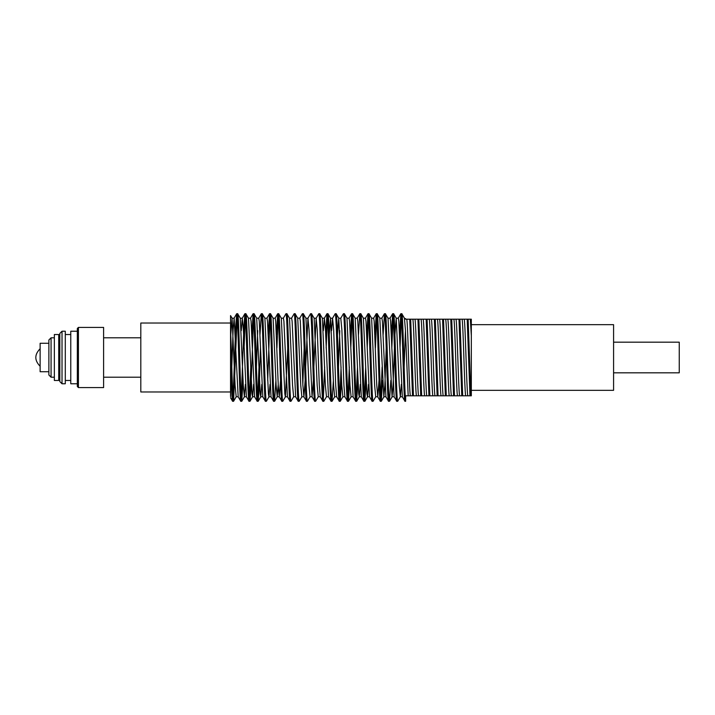 <?xml version="1.0" encoding="UTF-8"?>
<svg xmlns="http://www.w3.org/2000/svg" width="715" height="715" viewBox="0 0 715 715"><rect width="100%" height="100%" fill="white"/><g stroke="black" fill="none" stroke-linecap="round" stroke-linejoin="round"><path stroke-width="1.07" d="M399.533 334.629L400.865 313.724C402.232 311.025 403.6 403.975 404.967 401.276L405.655 401.276L405.655 400.391C404.359 392.821 403.09 310.936 401.803 313.724L404.44 318.229L405.396 329.687L408.185 395.806L405.655 395.806L405.655 400.391L405.655 395.806M401.338 384.366L400.337 396.771L402.331 396.771L404.967 401.276M400.865 313.724L401.803 313.724M230.552 357.5C231.231 380.881 231.919 401.884 232.607 401.276L233.546 401.276C232.545 403.117 231.562 354.783 230.552 328.694L230.552 396.673M230.552 397.781L232.607 401.276M233.072 398.452L235.682 326.549L236.71 313.724C238.077 311.025 239.445 403.975 240.812 401.276L241.75 401.276C240.383 403.975 239.016 311.025 237.648 313.724L240.285 318.229L242.278 318.229L241.286 330.634M237.174 316.548L233.608 401.222L236.182 396.771L238.175 396.771L240.812 401.276M236.71 313.724L237.648 313.724M241.286 398.452L243.887 326.549L244.914 313.724C246.282 311.025 247.649 403.975 249.017 401.276L249.964 401.276C248.597 403.975 247.22 311.025 245.853 313.724L248.489 318.229L250.554 318.166L251.072 321.16L254.594 396.771L257.168 401.222L258.169 401.276C256.801 403.975 255.434 311.025 254.066 313.724L256.703 318.229L258.767 318.166L259.277 321.16L262.798 396.771L265.372 401.222L266.373 401.276C265.006 403.975 263.638 311.025 262.271 313.724L264.907 318.229L266.972 318.166L267.49 321.16L271.012 396.771L273.577 401.222L274.587 401.276C273.219 403.975 271.852 311.025 270.485 313.724L273.112 318.229L275.186 318.166L275.695 321.16L278.26 385.314L279.288 396.834L280.521 380.371M245.388 384.366L244.387 396.771L246.38 396.771L249.017 401.276M244.914 313.724L245.853 313.724M251.796 334.629L253.119 313.724C254.486 311.025 255.863 403.975 257.23 401.276M253.119 313.724L254.066 313.724M260.001 334.629L261.332 313.724C262.7 311.025 264.067 403.975 265.435 401.276M261.332 313.724L262.271 313.724M268.205 334.629L269.537 313.724C270.905 311.025 272.272 403.975 273.639 401.276M269.537 313.724L270.485 313.724M276.419 334.629L277.751 313.724C279.118 311.025 280.486 403.975 281.853 401.276L282.791 401.276C281.424 403.975 280.057 311.025 278.689 313.724L281.326 318.229L283.39 318.166L283.9 321.16L287.421 396.771L289.995 401.222L290.996 401.276C289.629 403.975 288.261 311.025 286.894 313.724L289.53 318.229L291.595 318.166L292.113 321.16L295.635 396.771L298.2 401.222L299.21 401.276C297.842 403.975 296.475 311.025 295.107 313.724L297.735 318.229L299.808 318.166L300.318 321.16L302.883 385.314L303.911 396.834L305.144 380.371M278.215 384.366L277.223 396.771L279.216 396.771L281.853 401.276M277.751 313.724L278.689 313.724M283.319 318.229L285.955 313.724C287.323 311.025 288.69 403.975 290.058 401.276M285.955 313.724L286.894 313.724M291.523 318.229L294.16 313.724C295.527 311.025 296.895 403.975 298.262 401.276M294.16 313.724L295.107 313.724M299.737 318.229L302.374 313.724C303.741 311.025 305.108 403.975 306.476 401.276L307.414 401.276C306.047 403.975 304.679 311.025 303.312 313.724L305.949 318.229L307.942 318.229L305.645 367.027M299.21 401.276L301.846 396.771L303.839 396.771L306.476 401.276M302.374 313.724L303.312 313.724M313.349 380.371L312.044 396.771L309.041 329.687L307.942 318.229L310.578 313.724C311.946 311.025 313.313 403.975 314.68 401.276L315.628 401.276C314.26 403.975 312.884 311.025 311.517 313.724L314.153 318.229L316.155 318.229L313.849 367.027M307.414 401.276L310.051 396.771L312.044 396.771L314.68 401.276M310.578 313.724L311.517 313.724M322.894 401.276L320.257 396.771L319.301 385.314L317.245 329.687L316.155 318.229L318.783 313.724C320.15 311.025 321.527 403.975 322.894 401.276L323.832 401.276C322.465 403.975 321.098 311.025 319.73 313.724L322.367 318.229L324.36 318.229L323.359 330.634M318.783 313.724L319.73 313.724M325.665 334.629L326.996 313.724C328.364 311.025 329.731 403.975 331.099 401.276L332.037 401.276C330.67 403.975 329.302 311.025 327.935 313.724L330.571 318.229L329.266 334.629M323.832 401.276L326.469 396.771L328.462 396.771L331.099 401.276M326.996 313.724L327.935 313.724M339.303 401.276L336.667 396.771L335.71 385.314L333.664 329.687L332.564 318.229L335.201 313.724C336.568 311.025 337.936 403.975 339.303 401.276L340.251 401.276C338.883 403.975 337.507 311.025 336.139 313.724L338.776 318.229L337.471 334.629M335.201 313.724L336.139 313.724M347.517 401.276L344.88 396.771L343.924 385.314L341.868 329.687L340.778 318.229L343.406 313.724C344.773 311.025 346.149 403.975 347.517 401.276L348.455 401.276C347.088 403.975 345.72 311.025 344.353 313.724L346.99 318.229L349.054 318.166L349.564 321.16L353.085 396.771L355.659 401.222L356.66 401.276C355.292 403.975 353.925 311.025 352.558 313.724L355.194 318.229L357.259 318.166L357.777 321.16L361.298 396.771L363.864 401.222L364.873 401.276C363.506 403.975 362.139 311.025 360.771 313.724L363.399 318.229L365.472 318.166L365.982 321.16L369.503 396.771L372.077 401.222L373.078 401.276C371.711 403.975 370.343 311.025 368.976 313.724L371.612 318.229L373.677 318.166L374.186 321.16L376.751 385.314L377.779 396.834L379.013 380.371M343.406 313.724L344.353 313.724M350.287 334.629L351.619 313.724C352.987 311.025 354.354 403.975 355.721 401.276M351.619 313.724L352.558 313.724M358.492 334.629L359.824 313.724C361.191 311.025 362.559 403.975 363.926 401.276M359.824 313.724L360.771 313.724M366.706 334.629L368.037 313.724C369.405 311.025 370.772 403.975 372.14 401.276M368.037 313.724L368.976 313.724M374.91 334.629L376.242 313.724C377.609 311.025 378.977 403.975 380.344 401.276L381.283 401.276C379.915 403.975 378.548 311.025 377.18 313.724L379.817 318.229L381.882 318.166L382.4 321.16L385.921 396.771L388.495 401.222L389.496 401.276C388.129 403.975 386.761 311.025 385.394 313.724L388.022 318.229L390.095 318.166L390.605 321.16L394.126 396.771L396.7 401.222L397.701 401.276C396.333 403.975 394.966 311.025 393.599 313.724L396.235 318.229L394.93 334.629M373.078 401.276L375.715 396.771L377.708 396.771L380.344 401.276M376.242 313.724L377.18 313.724M383.124 334.629L384.447 313.724C385.814 311.025 387.181 403.975 388.549 401.276M384.447 313.724L385.394 313.724M391.328 334.629L392.66 313.724C394.028 311.025 395.395 403.975 396.762 401.276M392.66 313.724L393.599 313.724M245.388 316.548L244.083 347.973M243.082 380.371L241.75 401.276M249.49 398.452L250.786 367.027M253.593 316.548L250.983 388.451L249.964 401.276M257.695 398.452L259 367.027M260.501 347.973L259.196 388.451L258.169 401.276M270.011 316.548L267.705 380.371M270.011 384.366L269.01 396.771L266.373 401.276M278.215 316.548L276.919 347.973M275.91 380.371L274.587 401.276M287.725 347.973L285.428 396.771L282.791 401.276M289.53 318.229L292.542 385.314L293.633 396.771L290.996 401.276M314.153 318.229L317.165 385.314L318.255 396.771L315.628 401.276M323.359 398.452L324.664 367.027M327.461 316.548L326.165 347.973M333.369 380.371L332.037 401.276M339.777 398.452L341.073 367.027M341.573 380.371L340.251 401.276M347.982 398.452L349.286 367.027M352.093 316.548L350.788 347.973M349.787 380.371L348.455 401.276M356.195 398.452L357.491 367.027M357.992 380.371L356.66 401.276M364.4 398.452L365.696 367.027M368.502 316.548L367.206 347.973M366.196 380.371L364.873 401.276M376.716 316.548L375.411 347.973M380.818 398.452L382.114 367.027M382.614 380.371L381.283 401.276M393.125 316.548L391.829 347.973M390.828 380.371L389.496 401.276M401.338 316.548L400.034 347.973M402.331 396.771L398.809 321.16L398.3 318.166L396.235 318.229L399.238 385.314L400.337 396.771L397.701 401.276M230.552 323.028L230.552 315.592L230.552 328.694L230.552 323.028L140.81 323.028L140.81 391.972L230.552 391.972M103.604 377.198L140.81 377.198M103.604 337.802L140.81 337.802M469.97 395.806L462.703 395.806L459.924 319.194L467.19 319.194L469.97 395.806L471.319 395.806L471.319 335.737L471.319 390.327L613.586 390.327L613.586 324.673L471.319 324.673M78.436 357.5L78.436 387.593L103.604 387.593L103.604 327.407L78.436 327.407L78.436 357.5M78.436 327.407L77.336 328.498L77.336 386.502L78.436 387.593M613.586 372.819L679.25 372.819L679.25 342.181L613.586 342.181M77.336 331.233L70.767 331.233L70.767 383.767L77.336 383.767M65.297 380.478L70.767 380.478M65.297 334.522L70.767 334.522M62.017 331.233L62.017 383.767L65.297 383.767L65.297 331.233L62.017 331.233L59.828 333.422L59.828 381.578L62.017 383.767M58.728 377.198L59.828 377.198M58.728 337.802L59.828 337.802M54.358 334.522L54.358 380.478L58.728 380.478L58.728 334.522L54.358 334.522M51.069 377.198L48.879 375.009L48.879 339.991L51.069 337.802L51.069 377.198L54.358 377.198M51.069 337.802L54.358 337.802M48.879 343.272L40.129 343.272L40.129 371.729L48.879 371.729M409.355 319.194L406.209 319.194M405.655 319.194L406.799 319.194C407.997 326.156 409.123 388.844 410.321 395.806L408.185 395.806M409.74 319.194L412.51 395.806L413.458 395.806L410.678 319.194L406.799 319.194M410.678 319.194L417.944 319.194L420.724 395.806L421.662 395.806L418.883 319.194L417.944 319.194M418.883 319.194L426.149 319.194L428.929 395.806L429.867 395.806L427.096 319.194L426.149 319.194M427.096 319.194L434.363 319.194L437.133 395.806L438.081 395.806L435.301 319.194L434.363 319.194M435.301 319.194L442.567 319.194L445.347 395.806L446.285 395.806L443.515 319.194L442.567 319.194M443.515 319.194L450.781 319.194L453.551 395.806L454.499 395.806L451.719 319.194L450.781 319.194M451.719 319.194L458.985 319.194L461.765 395.806L462.703 395.806M459.924 319.194L458.985 319.194M470.908 395.806L468.137 319.194L467.19 319.194M468.137 319.194L471.319 319.194L471.319 335.737L470.327 319.194M412.51 395.806L410.321 395.806M428.929 395.806L421.662 395.806M420.724 395.806L413.458 395.806M461.765 395.806L454.499 395.806M453.551 395.806L446.285 395.806M445.347 395.806L438.081 395.806M437.133 395.806L429.867 395.806M40.129 357.5L40.129 362.326M40.129 348.875L40.129 348.741C34.383 354.577 34.383 360.423 40.129 366.259L40.129 365.553M40.129 354.05L40.129 352.674M405.441 330.634L404.145 367.027M339.777 330.634L338.481 367.027M332.1 401.222L334.674 396.771L333.583 385.314L330.571 318.229L332.564 318.229L331.572 330.634M328.462 396.771L325.459 329.687L324.36 318.229L326.934 313.778M257.695 330.634L256.399 367.027M246.38 396.771L243.377 329.687L242.278 318.229L244.852 313.778M238.175 396.771L234.145 318.166L233.117 329.687L231.776 367.027M394.43 347.973L393.089 385.314L392.061 396.834L388.022 318.229M386.216 347.973L384.876 385.314L383.857 396.834L379.817 318.229M375.715 396.771L374.615 385.314L371.612 318.229M368.502 384.366L367.51 396.771L366.92 393.84L363.399 318.229M360.297 384.366L359.296 396.771L358.716 393.84L355.194 318.229M348.518 401.222L351.092 396.771L349.993 385.314L346.99 318.229M340.313 401.222L342.878 396.771L341.788 385.314L338.776 318.229L340.778 318.229M326.469 396.771L325.37 385.314L322.367 318.229M310.051 396.771L308.952 385.314L305.949 318.229M304.143 347.973L302.838 384.366M301.846 396.771L300.747 385.314L297.735 318.229M287.421 396.771L285.356 396.834L284.847 393.84L281.326 318.229M274.649 401.222L277.223 396.771L276.124 385.314L273.112 318.229M271.012 396.771L268.938 396.834L268.429 393.84L264.907 318.229M261.797 384.366L260.805 396.771L260.224 393.84L256.703 318.229M253.593 384.366L252.592 396.771L252.011 393.84L248.489 318.229M241.813 401.222L244.387 396.771L243.288 385.314L240.285 318.229M236.182 396.771L235.083 385.314L232.08 318.229L230.766 334.629M412.877 319.194C414.065 326.156 415.201 388.844 416.389 395.806M415.013 319.194C416.202 326.156 417.337 388.844 418.525 395.806M467.771 395.806C466.582 388.844 465.447 326.156 464.258 319.194M421.081 319.194C422.27 326.156 423.405 388.844 424.594 395.806M465.635 395.806C464.446 388.844 463.311 326.156 462.122 319.194M423.217 319.194C424.406 326.156 425.541 388.844 426.73 395.806M459.566 395.806C458.378 388.844 457.243 326.156 456.054 319.194M429.295 319.194C430.484 326.156 431.619 388.844 432.807 395.806M457.43 395.806C456.242 388.844 455.106 326.156 453.918 319.194M431.422 319.194C432.62 326.156 433.755 388.844 434.943 395.806M451.353 395.806C450.164 388.844 449.029 326.156 447.84 319.194M437.5 319.194C438.688 326.156 439.823 388.844 441.012 395.806M449.217 395.806C448.028 388.844 446.893 326.156 445.704 319.194M439.636 319.194C440.824 326.156 441.959 388.844 443.148 395.806M236.647 313.778L234.073 318.229L232.08 318.229L230.552 315.592M253.056 313.778L250.491 318.229M261.27 313.778L258.696 318.229M269.475 313.778L266.901 318.229M277.688 313.778L275.114 318.229M351.557 313.778L348.983 318.229M359.761 313.778L357.187 318.229M367.975 313.778L365.401 318.229M376.179 313.778L373.605 318.229M384.384 313.778L381.81 318.229M392.598 313.778L390.024 318.229M400.802 313.778L398.228 318.229M405.655 318.765L404.44 318.229M389.559 401.222L392.133 396.771L394.126 396.771M381.345 401.222L383.919 396.771L385.921 396.771M364.936 401.222L367.51 396.771L369.503 396.771M356.722 401.222L359.296 396.771L361.298 396.771M351.092 396.771L353.085 396.771M342.878 396.771L344.88 396.771M334.674 396.771L336.667 396.771M318.255 396.771L320.257 396.771M293.633 396.771L295.635 396.771M258.231 401.222L260.805 396.771L262.798 396.771M250.027 401.222L252.592 396.771L254.594 396.771"/></g></svg>
